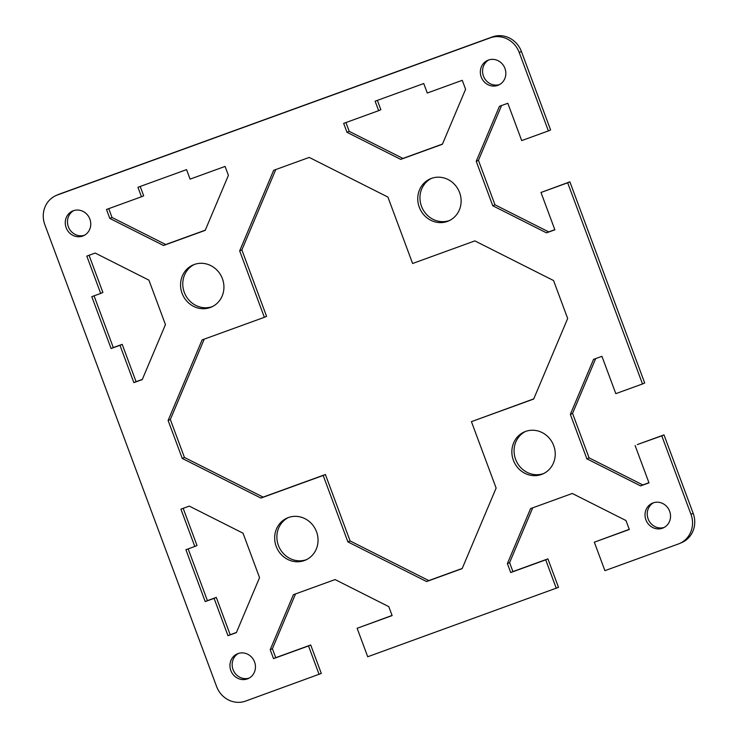 <?xml version="1.0" encoding="UTF-8"?>
<svg xmlns="http://www.w3.org/2000/svg" width="738" height="738" viewBox="0 0 738 738"><rect width="100%" height="100%" fill="white"/><g stroke="black" fill="none" stroke-linecap="round" stroke-linejoin="round"><path stroke-width="1.11" d="M679.624 543.491L681.829 542.531A23.625 22.075 -113.5 0 0 693.166 513.325L663.997 434.885L661.783 435.844L690.962 514.285A23.625 22.075 66.5 0 1 679.624 543.491A23.625 22.075 66.5 0 1 678.443 543.961L604.911 570.659L594.321 542.19L629.256 529.349M532.716 507.827L509.598 562.633L512.919 571.581L547.91 558.878L558.5 587.347L367.718 656.755L357.137 628.287L392.072 615.446M295.532 593.924L272.405 648.739L275.735 657.678L310.716 644.984L321.307 673.453L245.569 701.1A23.625 22.075 66.5 0 1 216.575 686.488L44.834 224.675A23.625 22.075 66.5 0 1 56.171 195.469A23.625 22.075 66.5 0 1 57.352 194.998L490.226 37.859A23.625 22.075 66.5 0 1 519.211 52.472L548.389 130.912L550.594 129.953L521.425 51.512A23.625 22.075 -113.5 0 0 492.43 36.9L59.557 194.039A23.625 22.075 -113.5 0 0 58.376 194.509L56.171 195.469M501.563 105.543L478.445 160.349L494.977 204.813L548.703 231.889L554.819 229.666M567.679 182.793L540.991 192.48L569.884 181.834L567.679 182.793L642.494 383.963L644.698 383.004L569.884 181.834M595.677 358.594L572.55 413.4L589.09 457.864L642.807 484.94L648.933 482.717M661.783 435.844L637.309 444.571L663.997 434.885M238.448 653.434A13.505 12.611 -113.5 0 0 233.051 669.587A13.505 12.611 -113.5 0 0 249.158 678.084M488.842 59.916A13.505 12.611 -113.5 0 0 483.445 76.069A13.505 12.611 -113.5 0 0 499.552 84.566M73.754 210.588A13.505 12.611 -113.5 0 0 68.357 226.741A13.505 12.611 -113.5 0 0 84.473 235.247M653.527 502.753A13.505 12.611 -113.5 0 0 648.13 518.906A13.505 12.611 -113.5 0 0 664.246 527.412M288.327 517.559A22.952 21.439 -113.5 0 0 278.401 545.419A22.952 21.439 -113.5 0 0 306.593 559.598M431.407 178.402A22.952 21.439 -113.5 0 0 421.481 206.262A22.952 21.439 -113.5 0 0 449.673 220.441M194.214 264.508A22.952 21.439 -113.5 0 0 184.297 292.368A22.952 21.439 -113.5 0 0 212.479 306.547M525.521 431.453A22.952 21.439 -113.5 0 0 515.594 459.313A22.952 21.439 -113.5 0 0 543.786 473.492M188.162 548.897L207.406 600.631L216.299 597.402L230.182 634.726L236.437 632.457M183.181 508.334L197.009 545.52L194.795 546.48L180.921 509.155L189.297 506.111L243.023 533.187L259.555 577.651L236.354 632.641L227.968 635.686L214.094 598.361L205.192 601.59L185.902 549.709L194.795 546.48M94.058 295.837L113.292 347.58L122.194 344.351L136.069 381.675L142.323 379.406M89.067 255.283L102.896 292.469L100.691 293.429L86.807 256.104L95.193 253.06L148.91 280.136L165.45 324.6L142.249 379.59L133.864 382.635L119.98 345.31L111.087 348.539L91.798 296.658L100.691 293.429M140.202 186.465L143.679 195.81L141.465 196.769L137.941 187.286L186.557 169.629L190.09 179.122L225.081 166.419L228.402 175.367L205.201 230.357L163.532 245.486L109.805 218.42L106.484 209.472L141.465 196.769M108.744 208.651L112.019 217.461L165.736 244.527L205.284 230.173M377.386 100.359L380.863 109.713L378.659 110.672L375.125 101.18L423.75 83.532L427.284 93.016L462.265 80.322L465.595 89.261L442.394 144.261L400.716 159.39L346.998 132.314L343.668 123.375L378.659 110.672M345.928 122.554L349.203 131.355L402.93 158.43L442.468 144.076M204.232 339.139L170.33 419.498L184.445 457.459L263.125 497.108L325.393 474.506L350.098 540.936L428.778 580.585L462.228 568.445M471.425 421.647L496.13 488.076L462.145 568.629L426.573 581.544L347.884 541.895L323.179 475.466L260.92 498.067L182.24 458.418L168.116 420.457L202.101 339.914L264.361 317.312L239.666 250.883L273.641 170.33L309.222 157.415L387.902 197.064L412.607 263.494L474.875 240.892L553.555 280.541L567.67 318.502L533.685 399.046L471.425 421.647L533.768 398.861M275.772 169.555L241.87 249.924L266.575 316.353L264.361 317.312M635.104 445.531L648.988 482.855L640.602 485.899L586.876 458.824L570.345 414.369L593.546 359.369L601.931 356.325L615.806 393.649L642.494 383.963M540.991 192.48L554.875 229.804L546.489 232.848L492.772 205.773L476.231 161.308L499.432 106.318L507.818 103.274L521.701 140.598L548.389 130.912M319.102 674.412L308.512 645.944L273.521 658.637L270.2 649.698L293.401 594.699L335.07 579.57L388.797 606.645L392.118 615.584L357.137 628.287M556.286 588.306L545.705 559.838L510.714 572.54L507.384 563.592L530.585 508.602L572.264 493.473L625.981 520.539L629.311 529.487L594.321 542.19M553.703 445.632A22.952 21.439 66.5 0 1 542.698 473.999A22.952 21.439 66.5 0 1 513.38 460.272A22.952 21.439 66.5 0 1 524.386 431.905A22.952 21.439 66.5 0 1 553.703 445.632M222.406 278.687A22.952 21.439 66.5 0 1 211.4 307.054A22.952 21.439 66.5 0 1 182.083 293.327A22.952 21.439 66.5 0 1 193.088 264.96A22.952 21.439 66.5 0 1 222.406 278.687M459.599 192.581A22.952 21.439 66.5 0 1 448.593 220.948A22.952 21.439 66.5 0 1 419.276 207.221A22.952 21.439 66.5 0 1 430.282 178.854A22.952 21.439 66.5 0 1 459.599 192.581M316.519 531.738A22.952 21.439 66.5 0 1 305.514 560.105A22.952 21.439 66.5 0 1 276.196 546.378A22.952 21.439 66.5 0 1 287.202 518.011A22.952 21.439 66.5 0 1 316.519 531.738M669.643 511.259A13.505 12.611 66.5 0 1 663.167 527.938A13.505 12.611 66.5 0 1 645.925 519.866A13.505 12.611 66.5 0 1 652.392 503.178A13.505 12.611 66.5 0 1 669.643 511.259M89.87 219.094A13.505 12.611 66.5 0 1 83.394 235.782A13.505 12.611 66.5 0 1 66.152 227.701A13.505 12.611 66.5 0 1 72.619 211.022A13.505 12.611 66.5 0 1 89.87 219.094M504.949 68.413A13.505 12.611 66.5 0 1 498.473 85.101A13.505 12.611 66.5 0 1 481.231 77.029A13.505 12.611 66.5 0 1 487.707 60.341A13.505 12.611 66.5 0 1 504.949 68.413M254.555 661.931A13.505 12.611 66.5 0 1 248.088 678.619A13.505 12.611 66.5 0 1 230.837 670.547A13.505 12.611 66.5 0 1 237.313 653.859A13.505 12.611 66.5 0 1 254.555 661.931M260.92 498.067L263.125 497.108M325.393 474.506L323.179 475.466M168.116 420.457L170.33 419.498M182.24 458.418L184.445 457.459M239.666 250.883L241.87 249.924M347.884 541.895L350.098 540.936M426.573 581.544L428.778 580.585M205.192 601.59L207.406 600.631M214.094 598.361L216.299 597.402M227.968 635.686L230.182 634.726M111.087 348.539L113.292 347.58M119.98 345.31L122.194 344.351M133.864 382.635L136.069 381.675M163.532 245.486L165.736 244.527M109.805 218.42L112.019 217.461M400.716 159.39L402.93 158.43M346.998 132.314L349.203 131.355M546.489 232.848L548.703 231.889M476.231 161.308L478.445 160.349M492.772 205.773L494.977 204.813M640.602 485.899L642.807 484.94M570.345 414.369L572.55 413.4M586.876 458.824L589.09 457.864M270.2 649.698L272.405 648.739M273.521 658.637L275.735 657.678M308.512 645.944L310.716 644.984M507.384 563.592L509.598 562.633M510.714 572.54L512.919 571.581M545.705 559.838L547.91 558.878M693.166 513.325L690.962 514.285M57.352 194.998L59.557 194.039M492.43 36.9L490.226 37.859M519.211 52.472L521.425 51.512"/></g></svg>
